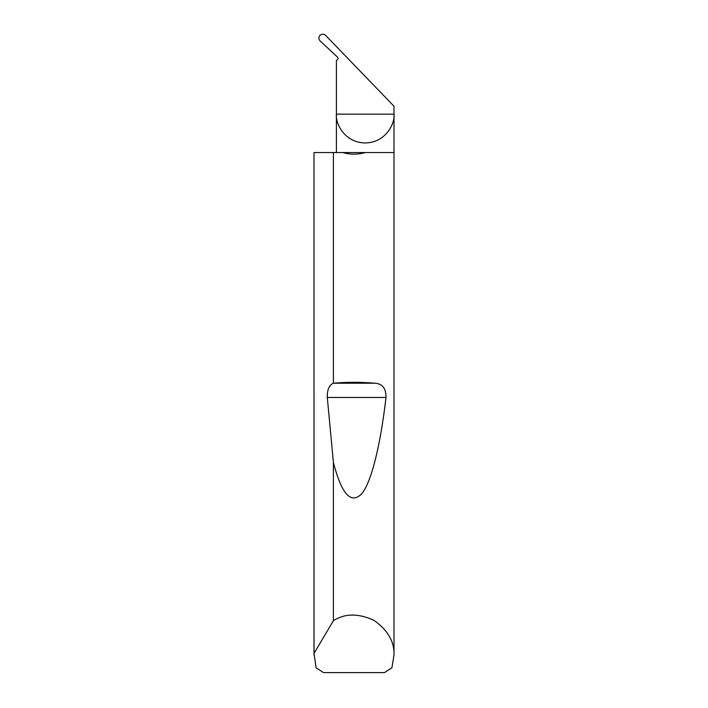 <?xml version="1.0" encoding="UTF-8"?>
<svg xmlns="http://www.w3.org/2000/svg" width="708" height="708" viewBox="0 0 708 708"><rect width="100%" height="100%" fill="white"/><g stroke="black" fill="none" stroke-linecap="round" stroke-linejoin="round"><path stroke-width="1.06" d="M394.002 654.997L391.905 667.803L384.488 672.6L323.512 672.6L316.095 667.803L314.025 653.395L333.397 620.704C344.699 613.394 358.133 613.216 373.7 620.181C387.692 629.943 394.453 641.545 394.002 654.997L394.002 114.147L336.397 114.147L336.397 60.64L337.566 59.383A1.602 1.602 0 0 0 337.486 57.118L320.087 40.896C318.503 39.082 318.467 37.25 319.989 35.4C321.892 33.834 323.777 33.834 325.636 35.418L394.002 106.218L394.002 114.147C395.161 122.573 386.524 142.556 365.204 142.954C343.884 142.556 335.238 122.573 336.397 114.147L336.397 152.547M365.204 152.547C357.735 154.68 350.265 154.68 342.796 152.547L394.002 152.547M333.397 383.205L333.539 383.196C347.177 382.019 360.823 382.019 374.461 383.196C382.285 383.506 386.134 388.267 386.002 397.471C380.745 442.792 371.833 481.767 361.682 493.803C350.982 504.592 341.557 494.14 333.397 462.448L327.3 397.471C327.069 389.958 329.096 385.196 333.397 383.205L333.397 152.547L342.796 152.547M333.397 620.704L333.397 462.448M313.998 654.997L313.998 152.547L314.025 653.395M333.397 152.547L314.025 152.547M333.539 383.196L374.461 383.196M327.3 397.471L386.002 397.471"/></g></svg>
